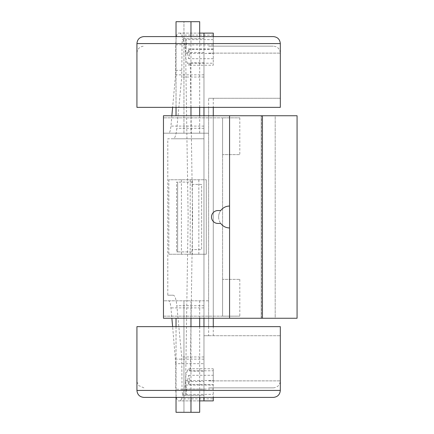 <?xml version="1.0" encoding="UTF-8"?>
<svg xmlns="http://www.w3.org/2000/svg" width="434" height="434" viewBox="0 0 434 434"><rect width="100%" height="100%" fill="white"/><g stroke="black" fill="none" stroke-linecap="round" stroke-linejoin="round"><path stroke-width="0.33" stroke-dasharray="2.17 1.63" d="M208.618 335.715L280.315 335.715L203.964 335.715L208.618 335.715L208.618 98.285L280.315 98.285L208.618 98.285M208.618 387.86L273.333 387.86L208.618 387.86M208.618 46.14L273.333 46.14L208.618 46.14M280.315 326.639L136.927 326.639M273.333 397.403L143.909 397.403M280.315 107.361L136.927 107.361M273.333 36.597L143.909 36.597M208.618 107.361L213.273 107.361L203.964 107.361L208.618 107.361L208.618 326.639L213.273 326.639L208.618 326.639M203.964 52.465L185.633 52.465L188.134 217L185.633 381.535L203.964 381.535L203.964 52.465L203.964 371.135L190.276 371.135L192.604 217L190.276 62.865L188.73 65.23L187.293 63.212L185.806 58.595L185.806 48.836L186.636 44.279L185.806 38.778L183.392 38.691C182.568 39.038 182.112 41.056 182.03 44.745L181.727 77.03L176.85 128.274C176.112 135.007 174.924 138.511 173.28 138.788L167.79 138.788L167.79 295.212L173.28 295.212C174.924 295.489 176.112 298.993 176.85 305.726L181.727 356.97L182.03 389.255C182.112 392.944 182.568 394.962 183.392 395.309L185.589 395.309M185.806 395.222L186.636 389.721L185.806 385.164L185.806 375.405L187.293 370.788L213.273 370.788L213.273 368.77L213.273 398.873L181.672 398.873L184.645 389.097L213.273 389.097M190.276 371.135L188.73 368.77L187.293 370.788M181.401 179.757L181.401 254.243L168.837 254.243L168.837 179.757L206.291 179.757L168.837 179.757M203.964 62.865L190.276 62.865M203.964 381.535L203.964 371.135M185.633 381.535L184.645 389.097M183.392 395.309L203.964 395.309L185.806 395.309L185.806 375.405M185.806 380.569L213.273 380.569L213.273 370.788M185.806 385.164L185.806 394.273M213.273 389.721L213.273 385.066L213.273 389.721M181.672 398.873L180.305 400.891L203.964 400.891L203.964 389.255L203.964 397.403M180.305 400.891L178.228 400.891C176.736 400.262 175.906 396.383 175.748 389.255L203.964 389.255L203.964 295.212L203.964 389.255L182.03 389.255M167.79 295.212L173.28 295.212M203.964 36.597L203.964 138.788L167.79 138.788M173.28 138.788L203.964 138.788L203.964 133.2L163.461 133.2L163.461 117.836L163.461 133.2L168.658 133.2C169.71 133.005 170.47 130.634 170.936 126.099L171.869 115.742M168.658 300.8L203.964 300.8L163.461 300.8L163.461 316.164L239.812 316.164L222.588 316.164L222.588 279.382L239.812 279.382L222.588 279.382L222.588 316.164L222.588 117.836L163.461 117.836L222.588 117.836L222.588 154.618L239.812 154.618L222.588 154.618L222.588 117.836L239.812 117.836L222.588 117.836L222.588 316.164L163.461 316.164L163.461 300.8L168.658 300.8C169.71 300.995 170.47 303.366 170.936 307.901L171.869 318.258M168.658 133.2L203.964 133.2L203.964 38.691L183.392 38.691M185.633 52.465L184.645 44.903L181.672 35.127L180.305 33.109L203.964 33.109L203.964 38.691L185.589 38.691M185.806 38.778L185.806 58.595M185.806 39.727L185.806 48.836M213.273 44.279L213.273 39.624L213.273 44.279M185.806 53.431L213.273 53.431L213.273 65.23L188.73 65.23M213.273 33.109L213.273 65.23M190.206 179.757L190.206 254.243L192.327 254.243L192.327 251.915L176.584 251.915L177.631 251.915L177.631 182.085L192.327 182.085L192.327 251.915L177.631 251.915L177.631 182.085L176.584 182.085L176.584 251.915M190.206 254.243L168.837 254.243M181.401 254.243L206.291 254.243L192.327 254.243L192.327 179.757L192.327 184.412L201.636 184.412L201.636 249.588L192.327 249.588L192.327 251.915L192.327 249.588L201.636 249.588L201.636 184.412L192.327 184.412L192.327 182.085L176.584 182.085M198.843 254.243L198.843 179.757M213.273 380.569L213.273 397.403M213.273 400.891L213.273 398.873M213.273 379.945L213.273 375.291L213.273 379.945M180.305 33.109L178.228 33.109C176.736 33.738 175.906 37.617 175.748 44.745L175.553 74.854L172.623 107.361M182.03 363.681L203.964 363.681L175.748 363.681L175.748 389.255M175.748 363.681L172.623 326.639M199.683 115.742L261.23 115.742L261.23 318.258L261.23 115.742L275.194 115.742L275.194 318.258L163.461 318.258L163.461 133.2L190.976 133.2L190.976 115.742L163.461 115.742L163.461 133.2L208.618 133.2L199.683 133.2L199.683 115.742L190.976 115.742M213.273 53.431L213.273 36.597M213.273 54.055L213.273 49.4L213.273 54.055M206.291 254.243L206.291 179.757L206.291 254.243M189.777 379.945L188.73 375.291L187.683 379.945L188.73 384.6L189.777 379.945M199.683 33.109L178.228 33.109M199.683 400.891L178.228 400.891M297.073 115.742L275.194 115.742L275.194 318.258L297.073 318.258M218.627 217A10.942 10.942 0 0 0 220.732 223.45A10.942 10.942 0 0 1 220.732 210.55A10.942 10.942 0 0 0 218.627 217M199.683 133.2L190.976 133.2M190.976 300.8L208.618 300.8L208.618 133.2L208.618 300.8L163.461 300.8L190.976 300.8L190.976 318.258M189.777 54.055L188.73 58.709L187.683 54.055L188.73 49.4L189.777 54.055M229.57 115.742L229.57 318.258M190.976 326.639L190.976 397.403M199.683 326.639L199.683 397.403M199.683 300.8L199.683 318.258M190.976 107.361L190.976 36.597M199.683 107.361L199.683 36.597M199.683 21.7L176.03 21.7L176.03 115.742M176.03 107.361L176.03 36.597M183.945 133.2L183.945 21.7L183.945 133.2M199.683 412.3L183.945 412.3L183.945 300.8L183.945 412.3L176.03 412.3L176.03 318.258M176.03 326.639L176.03 397.403M220.732 210.55L217.955 210.55A6.45 6.45 0 0 0 211.504 217A6.45 6.45 0 0 0 217.955 223.45L220.732 223.45M208.618 380.873L280.315 380.873L208.618 380.873M208.618 53.127L280.315 53.127L208.618 53.127M280.315 390.421L136.927 390.421M280.315 43.579L136.927 43.579M203.964 356.97L181.727 356.97M203.964 305.726L176.85 305.726M203.964 128.274L176.85 128.274M203.964 77.03L181.727 77.03M175.748 70.319L182.03 70.319M175.748 44.745L182.03 44.745M187.293 63.212L213.273 63.212M213.273 44.903L184.645 44.903M213.273 35.127L181.672 35.127M203.964 74.854L175.553 74.854M203.964 126.099L170.936 126.099M203.964 307.901L170.936 307.901M203.964 359.146L175.553 359.146M261.436 318.258L261.436 115.742M143.909 387.86L138.782 385.614L137.003 381.915L136.927 335.715M273.333 387.86C277.576 387.443 279.903 385.115 280.315 380.873L280.315 335.715M136.927 98.285L136.927 53.127C137.339 48.885 139.667 46.557 143.909 46.14M280.315 98.285L280.315 53.127C279.903 48.885 277.576 46.557 273.333 46.14M213.273 98.285L213.273 335.715M203.964 98.285L203.964 335.715M213.273 115.742L213.273 318.258M203.964 115.742L203.964 318.258M188.73 368.77L213.273 368.77M185.806 385.066L213.273 385.066M185.806 394.376L213.273 394.376M213.273 39.624L185.806 39.624M213.273 48.934L185.806 48.934M188.73 375.291L213.273 375.291M188.73 384.6L213.273 384.6M239.812 117.836L239.812 154.618M239.812 279.382L239.812 316.164M213.273 58.709L188.73 58.709M213.273 49.4L188.73 49.4"/><path stroke-width="0.65" d="M136.927 390.421L136.927 326.639L280.315 326.639L280.315 390.421C279.903 394.658 277.576 396.985 273.333 397.403L143.909 397.403C139.667 396.985 137.339 394.658 136.927 390.421L280.315 390.421M136.927 43.579L136.927 107.361L280.315 107.361L280.315 43.579C279.903 39.342 277.576 37.009 273.333 36.597L143.909 36.597C139.667 37.015 137.339 39.342 136.927 43.579L280.315 43.579M213.273 397.403L213.273 400.891L199.683 400.891M172.623 326.639L171.869 318.258M172.623 107.361L171.869 115.742M203.964 397.403L203.964 400.891M213.273 36.597L213.273 33.109L203.964 33.109L203.964 36.597M163.461 318.258L163.461 115.742L229.57 115.742L229.57 206.058A10.942 10.942 0 0 0 220.732 210.55L217.955 210.55A6.45 6.45 0 0 0 211.504 217A6.45 6.45 0 0 0 217.955 223.45L220.732 223.45A10.942 10.942 0 0 0 229.57 227.942L229.57 318.258L163.461 318.258M203.964 33.109L199.683 33.109M229.57 115.742L297.073 115.742L297.073 318.258L229.57 318.258M262.445 115.742L262.445 318.258M220.732 210.55A10.942 10.942 0 0 1 229.57 206.058L229.57 227.942A10.942 10.942 0 0 1 220.732 223.45M190.976 318.258L190.976 326.639M190.976 397.403L190.976 412.3L176.03 412.3L176.03 397.403M199.683 397.403L199.683 412.3L190.976 412.3M199.683 318.258L199.683 326.639M190.976 115.742L190.976 107.361M190.976 36.597L190.976 21.7L176.03 21.7L176.03 36.597M199.683 115.742L199.683 107.361M199.683 36.597L199.683 21.7L190.976 21.7M176.03 115.742L176.03 107.361M176.03 318.258L176.03 326.639M213.273 107.361L213.273 115.742M213.273 318.258L213.273 326.639M203.964 107.361L203.964 115.742M203.964 318.258L203.964 326.639"/></g></svg>
